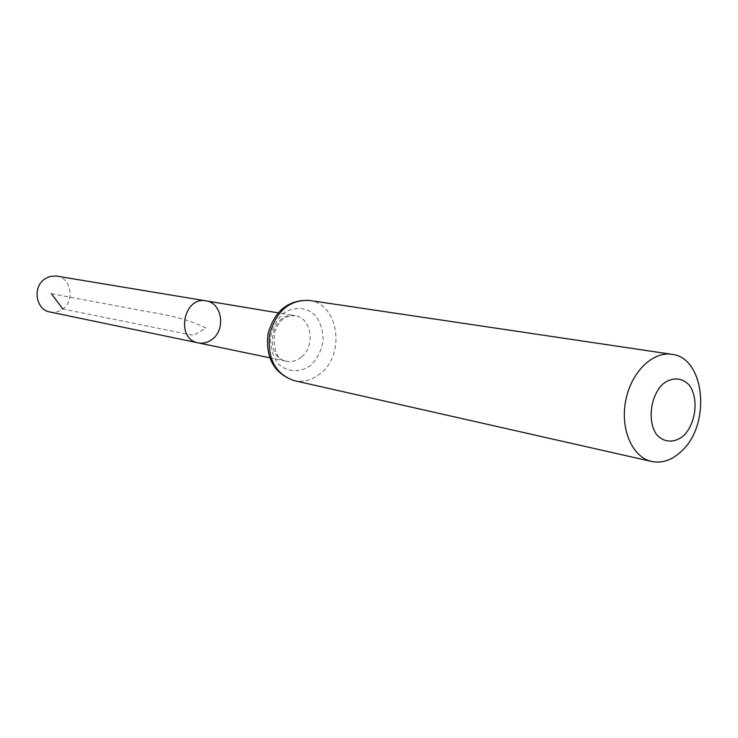 <?xml version="1.0" encoding="UTF-8"?>
<svg xmlns="http://www.w3.org/2000/svg" width="738" height="738" viewBox="0 0 738 738"><rect width="100%" height="100%" fill="white"/><g stroke="black" fill="none" stroke-linecap="round" stroke-linejoin="round"><path stroke-width="0.55" stroke-dasharray="3.69 2.77" d="M206.05 300.883C221.861 302.709 226.105 329.148 212.341 339.194C207.959 342.589 203.245 343.816 198.19 342.875M56.651 276.067C71.014 277.765 75.147 300.495 62.73 308.973C58.791 311.842 54.52 312.847 49.926 311.989M51.429 293.678L133.366 309.019C156.013 313.733 180.496 315.403 206.04 328.087L193.531 335.393L62.73 308.973M301.288 357.155C296.685 360.873 291.731 362.247 286.445 361.269C262.543 357.561 271.353 310.477 294.988 315.661C311.519 317.543 315.763 346.159 301.288 357.155M309.047 300.384C338.327 303.29 345.993 353.779 320.624 373.336C312.377 380.079 303.521 382.496 294.038 380.596M310.929 365.218C300.301 373.031 287.35 372.505 278.097 363.677C272.931 356.5 270.376 347.985 270.449 338.124C272.294 328.364 276.473 320.218 282.995 313.687C293.899 305.984 306.842 306.943 315.818 315.919C320.799 323.106 323.226 331.519 323.106 341.15C321.316 350.679 317.257 358.705 310.929 365.218M269.656 357.773L286.445 361.269C276.962 359.793 273.014 350.199 274.573 332.478C280.772 317.054 286.141 316.215 294.988 315.661L278.06 312.847"/><path stroke-width="1.11" d="M198.19 342.875C175.349 339.286 183.458 295.984 206.05 300.883C221.861 302.709 226.105 329.148 212.341 339.194C207.959 342.589 203.245 343.816 198.19 342.875C175.349 339.286 183.458 295.984 206.05 300.883L55.765 275.947L49.511 276.575L44.566 279.102C32.223 287.359 35.959 309.849 49.926 311.989L269.656 357.773M684.255 435.143C675.058 443.243 664.154 443.095 656.608 434.581C647.429 421.472 650.15 397.081 662.226 384.599C671.645 376.611 682.539 377.183 689.845 385.854C698.646 399.074 695.952 422.653 684.255 435.143M682.041 450.687C672.502 459.977 662.392 463.584 651.709 461.499C632.54 457.449 620.16 429.562 625.612 401.14C630.805 372.672 652.438 351.15 671.764 354.305C704.744 357.376 711.294 423.75 682.041 450.687M62.73 308.973L51.429 293.678M294.038 380.596C275.357 373.981 267.221 358.622 269.619 334.517C276.104 311.178 289.25 299.794 309.047 300.384C288.032 299.748 274.324 311.021 267.931 334.194C265.505 358.124 274.204 373.594 294.038 380.596L651.709 461.499M278.06 312.847L206.05 300.883M671.764 354.305L309.047 300.384"/></g></svg>
